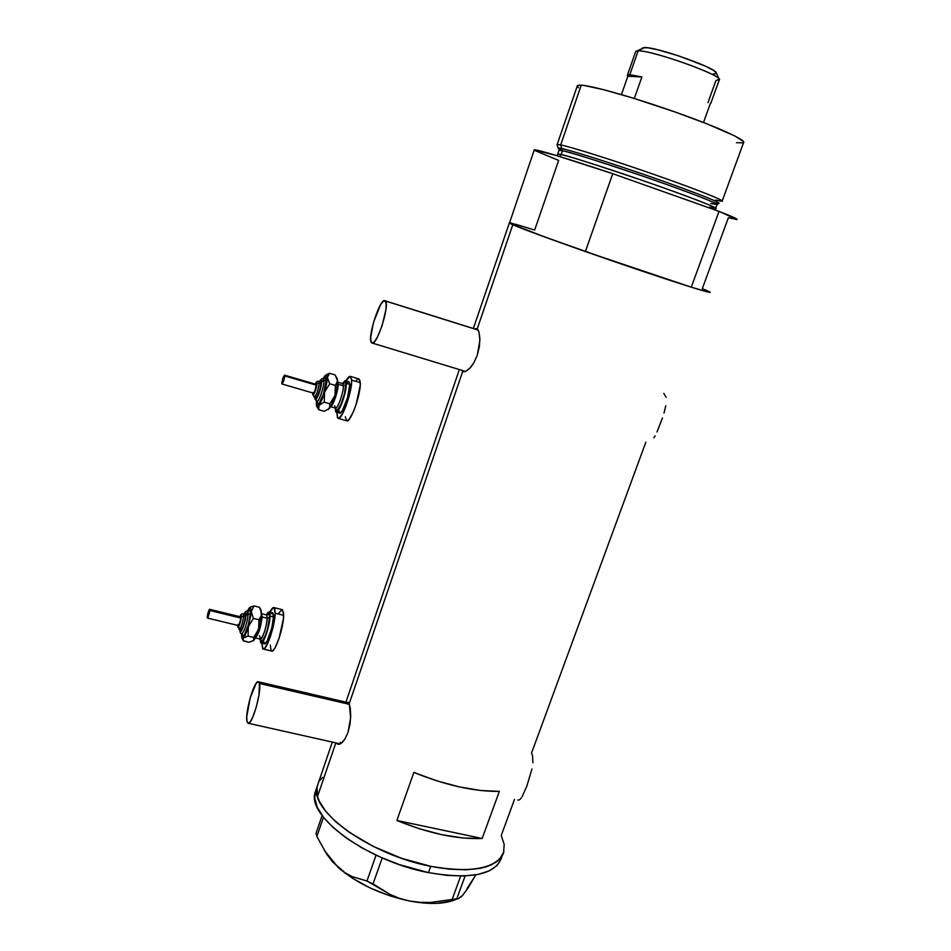 <?xml version="1.0" encoding="UTF-8"?>
<svg xmlns="http://www.w3.org/2000/svg" width="951" height="951" viewBox="0 0 951 951"><rect width="100%" height="100%" fill="white"/><g stroke="black" fill="none" stroke-linecap="round" stroke-linejoin="round"><path stroke-width="1.43" d="M349.576 704.394L259.433 683.472C261.905 691.413 251.801 726.362 247.961 723.2L246.975 721.345C244.752 712.774 254.654 678.859 258.506 681.843L259.433 683.472L349.576 704.394M478.21 330.104L385.262 300.968C390.362 304.154 376.56 347.151 371.829 342.931L371.544 342.681C366.789 338.711 380.281 296.89 385.084 300.825L478.21 330.104M348.613 702.171L350.325 708.424L350.693 715.723L350.004 724.21L348.007 732.484L344.868 739.189L341.266 743.29L338.057 744.3L336.452 743.016L337.76 744.205L339.555 744.193L342.158 742.541L344.868 739.189L348.007 732.484L350.634 717.791L349.279 703.49L462.709 371.377L462.067 370.403L462.709 371.377L349.279 703.49L348.613 702.171M476.178 328.523L478.187 330.068L478.983 332.101L479.875 338.306L479.411 346.437L477.307 355.139L473.764 362.937L469.485 368.655L465.491 371.579L462.709 371.377L465.491 371.579L470.567 367.478L473.764 362.937L477.307 355.139L479.898 340.22L478.983 332.101L477.236 328.856L512.791 224.757L477.236 328.856L475.084 329.046L476.178 328.523M317.551 796.391C323.067 818.193 365.469 848.197 412.924 861.915C460.391 875.823 500.202 869.999 503.935 851.228C497.991 868.56 473.586 873.589 430.72 866.325L401.453 858.254L373.077 846.331L348.482 831.816L335.382 821.438L325.551 811.048L319.286 801.087L317.551 796.391L335.834 742.874L317.551 796.391L316.873 787.797L318.419 782.804L316.873 787.797L317.551 796.391L319.286 801.087L325.551 811.048L335.382 821.438L348.482 831.816L373.077 846.331L401.453 858.254L430.72 866.325C369.88 854.842 309.265 810.585 317.028 786.881L317.551 796.391M736.906 219.538C738.226 219.265 732.27 216.543 719.015 211.384L737.001 219.515L728.371 217.731L702.302 288.64L710.112 292.171C712.81 294.239 676.411 282.827 625.936 265.591C575.533 248.389 524.881 230.059 512.791 224.757L509.32 223.033C513.504 225.601 538.86 235.099 585.376 251.539L662.918 277.644L585.376 251.539L612.753 173.688C565.476 157.973 539.324 150.008 534.296 149.782L534.2 150.092M482.157 838.485C457.122 839.46 428.699 833.456 396.888 820.475L413.851 772.438C445.912 785.36 474.418 791.672 499.358 791.375L482.157 838.485L396.888 820.475L413.851 772.438L436.568 780.759L459.297 786.893L480.659 790.495L499.358 791.375L482.157 838.485L463.41 838.033L442.084 834.752L419.45 828.785L396.888 820.475L482.157 838.485M514.527 799.339L501.248 835.453L504.185 844.429L503.578 852.536L499.334 859.431L495.863 862.319L486.282 866.789L480.255 868.311L465.978 869.808L449.241 869.155L430.72 866.325L428.461 872.614L430.72 866.325L449.241 869.155L465.978 869.808L480.255 868.311L491.501 864.78L499.334 859.431L503.578 852.536L504.185 844.429L501.248 835.453M645.836 442.203L531.538 753.085L532.548 755.617L532.893 762.773M706.427 290.352L702.302 288.64L709.624 291.85L708.424 292.147L693.029 287.725L624.165 264.984L545.529 237.286L509.451 223.14L534.296 149.782M510.021 222.867L522.04 226.136M319.798 780.498L322.544 777.407L319.798 780.498M666.128 397.28L663.786 393.381M664 413.067L665.771 405.768M657.022 431.992L662.467 417.953M653.943 437.829L655.12 435.808M522.099 796.748L526.878 786.013L531.942 769.002M519.912 799.482L521.362 797.877M517.831 800.076L519.21 799.922M340.874 743.563L340.232 742.255M385.262 300.968L383.312 301.241L380.626 304.641L373.517 322.294L370.712 337.011L370.973 341.516L372.376 343.073L374.706 341.397L377.618 336.713L382.112 325.658L385.916 309.622L386.189 303.892L385.262 300.968M259.433 683.472L258.22 681.76L256.247 683.198L250.184 697.868L246.773 716.59L246.975 721.345L248.128 723.271L250.077 722.011L252.514 717.743L256.271 707.175L258.969 695.003L259.433 683.472M332.303 742.089L314.983 792.861C307.149 816.79 367.645 861.226 428.461 872.614C471.316 879.806 495.744 874.658 501.748 857.172M324.386 850.444L338.247 867.526L326.478 853.677L316.873 836.488L323.471 817.254L316.873 836.488L316.029 833.278L322.139 815.482L316.029 833.278L316.873 836.488L326.478 853.677L338.247 867.526C357.1 883.622 380.875 894.796 409.584 901.025L399.515 898.338L390.136 894.475L373.054 883.883L382.219 857.933L373.054 883.883L366.955 881.018L352.132 876.608L345.047 872.745L332.624 861.963L326.419 853.748M466.87 888.864L475.821 874.861L467.868 888.282L462.138 895.973L458.18 898.85L452.129 899.515L460.676 876.073L452.129 899.515L430.648 902.44L420.033 902.356L409.584 901.025L399.515 898.338L390.136 894.475L366.955 881.018L376.061 855.151L366.955 881.018L352.132 876.608L345.047 872.745L338.247 867.526L352.595 878.332L370.189 888.008L389.684 895.771L409.584 901.025C429.947 904.781 445.662 904.128 456.718 899.052M456.777 898.802L465.11 875.966L456.777 898.802L430.648 902.44L420.033 902.356L409.584 901.025L428.319 903.343L436.794 903.367L451.19 901.144M461.413 896.163L458.18 898.85M315.863 789.924L314.698 797.972L317.206 807.173L323.435 817.206L333.242 827.643L346.307 838.069L362.129 847.995L380.031 856.97L399.218 864.566L428.461 872.614L446.97 875.407L463.719 876.014L477.996 874.456L489.254 870.866L497.123 865.446L501.379 858.48M534.141 149.83L556.371 155.524L612.753 173.688L719.015 211.384L691.258 287.178L614.643 261.394L691.258 287.178C704.727 291.363 711.003 293.027 710.112 292.171M721.583 201.303C727.277 201.624 699.567 190.426 657.89 175.804C616.319 161.206 572.193 147.227 560.686 144.897L561.779 148.57C573.013 150.936 615.891 164.582 656.297 178.764C696.786 192.946 723.818 203.787 718.385 203.419M560.567 149.83C557.131 147.976 557.536 147.56 561.779 148.57L562.421 150.722L559.022 150.246L558.772 148.998M556.906 155.679L557.726 154.003L561.114 154.537L559.604 156.499L561.114 154.537C571.92 156.974 612.325 169.92 651.376 183.543C690.509 197.178 718.385 208.031 715.604 208.364L709.398 207.14M722.106 201.255L743.551 142.698C747.153 140.546 718.445 127.375 677.255 112.765C636.136 98.143 593.139 85.887 581.239 85.15L560.686 144.897C571.955 147.191 614.227 160.541 655.108 174.829C696.049 189.13 725.102 200.685 722.106 201.255L715.485 200.114M710.73 203.478L716.971 204.631C722.071 205.285 693.517 193.588 642.698 176.101C593.899 159.709 567.141 151.245 562.421 150.722L561.114 154.537L562.421 150.722L559.022 150.246L557.726 154.003L561.114 154.537C565.809 155.132 592.532 163.643 641.295 180.048C692.09 197.523 720.668 209.101 715.604 208.364L716.971 204.631C719.788 204.203 691.936 193.255 652.79 179.596C613.716 165.95 573.275 153.075 562.421 150.722L561.779 148.57C566.118 149.141 605.181 160.731 663.762 181.391C720.882 201.743 725.399 205.654 713.987 202.599M534.569 150.389L558.641 160.422L534.652 230.071L515.715 224.281M512.042 223.295L509.855 222.843M509.213 222.926L530.206 231.616L585.376 251.539L612.753 173.688L719.015 211.384L691.258 287.178L707.508 291.933L709.672 292.373L709.077 291.565M662.918 277.644L614.643 261.394L662.918 277.644M557.179 144.469L560.686 144.897L581.239 85.15L577.435 85.507L557.179 144.469M578.481 87.682L577.447 86.648M577.209 86.184L579.088 85.103L584.211 85.483L603.552 89.667L632.629 97.965L675.246 112.052L707.021 123.88L734.897 136.005L743.634 141.687L743.1 142.912L736.478 142.674M560.686 144.897L557.001 144.623L558.166 148.249L561.779 148.57L560.686 144.897M642.65 47.823L647.75 47.788L657.807 49.785L678.705 55.883L705.523 66.19L713.583 70.422L716.162 72.716C715.711 67.723 655.905 46.718 644.516 47.55L638.133 50.867C650.829 49.999 718.885 73.893 719.253 79.313L715.913 80.585L707.972 102.625M710.587 102.851L703.502 122.501L710.587 102.851M641.877 76.948L634.317 98.488L641.877 76.948L627.838 76.246L627.458 75.058L629.8 74.725L641.877 76.948L627.838 76.246L627.327 75.533L629.8 74.725L638.133 50.867L629.8 74.725L641.877 76.948M710.813 103.302L719.17 80.098C726.172 76.758 652.113 49.987 638.133 50.867L635.732 51.366L627.458 75.058M621.431 94.613L627.838 76.246L621.431 94.613M715.425 73.75L713.238 73.893M636.849 50.938L644.516 47.55L636.849 50.938M239.355 629.455C241.34 627.101 242.778 622.608 243.67 615.975L241.411 616.807C239.842 625.176 238.582 628.112 237.643 625.603L237.821 627.208L238.57 626.804L240.686 621.086L241.364 615.535L239.902 616.7C240.948 614.596 241.447 614.631 241.411 616.807L243.67 615.975C242.624 623.274 241.114 627.767 239.153 629.431L238.808 627.268M245.168 618.423C248.461 609.27 250.22 607.606 250.458 613.443L248.187 614.287L247.866 611.41L248.187 614.287L245.929 615.131C245.679 622.56 239.973 636.706 239.961 630.002M239.949 629.633L240.579 631.619L242.006 629.931L244.3 623.737L245.929 615.131L248.187 614.287C246.915 623.88 244.835 630.37 241.946 633.758C244.835 630.37 246.915 623.88 248.187 614.287L250.458 613.443L248.247 625.187L244.359 634.876L243.147 635.934L242.303 634.055M207.401 618.055L238.368 625.556C239.45 624.629 240.282 622.132 240.876 618.067L209.826 610.506C209.172 614.572 208.34 617.08 207.342 618.031L207.211 616.842C207.865 612.777 208.697 610.269 209.696 609.318L209.826 610.506L240.876 618.067L239.343 624.236L238.439 625.568L238.178 624.355M237.607 625.366L239.153 629.431L240.865 629.847C242.838 628.183 244.348 623.701 245.382 616.391L243.67 615.975L245.382 616.391L244.811 620.361L243.135 626.281L241.007 629.883M260.812 639.013L260.978 639.678L260.182 639.12C262 640.677 267.16 625.496 267.267 618.257L269.525 617.413L269.502 615.737L268.455 613.597L266.958 614.976C268.705 612.563 269.561 613.383 269.525 617.413L267.267 618.257L266.874 615.202M255.415 637.919C258.613 634.293 260.859 627.327 262.155 616.997L267.267 618.257L262.155 616.997L261.561 613.728L262.155 616.997C260.8 627.565 258.529 634.543 255.332 637.943L260.182 639.12M261.252 643.054L264.366 643.803C266.744 645.836 273.401 626.293 273.484 616.997L270.084 616.153C269.977 625.449 263.32 645.016 260.978 642.983L260.122 639.096L260.717 642.769L261.965 642.733L266.625 633.211L270.084 616.153L273.484 616.997L271.76 627.993L267.124 641.164L264.675 643.875L263.522 641.307M263.379 649.093L271.487 651.019C274.744 653.777 283.683 627.684 283.671 615.309L275.172 613.217C275.089 625.58 266.173 651.732 263.011 648.998L261.858 643.197L262.666 648.701L264.342 648.677L267.968 642.864L270.583 635.993L273.793 623.808L275.172 613.217L283.671 615.309L282.459 609.698L274.019 607.618L275.172 613.217L274.827 608.878L273.519 607.534L269.846 612.087C271.594 608.676 272.985 607.19 274.019 607.618M253.192 640.855L256.758 634.733L259.778 625.08L261.454 615.57L260.788 609.864M253.168 640.879L253.691 640.439C255.26 638.656 256.913 634.899 258.66 629.17L261.549 614.061L261.097 610.185L259.457 607.309M270.714 614.037L271.546 613.086M272.343 612.694L273.234 613.728L273.484 616.997L272.628 612.765L269.24 611.933L270.084 616.153L269.442 612.087L268.17 612.254L266.435 614.703M270.274 645.099L271.13 650.722L272.842 650.71L275.208 647.548L279.142 638.062L283.481 618.412L283.612 612.801L282.078 609.615M281.936 609.615L278.607 613.395M260.788 639.964C261.703 647.191 269.395 627.41 269.525 617.413L267.98 627.196L265.591 634.995L262.321 641.022L261.204 641.069L260.717 639.345M259.54 635.708L260.515 639.155C263.748 635.541 265.995 628.575 267.267 618.257L266.613 614.952L261.561 613.716M261.442 612.396L261.311 615.654L258.91 619.743L258.66 629.17L253.644 637.432L253.691 640.439L249.007 642.282L243.373 640.712L242.992 638.656L247.724 628.635L250.969 614.726L250.577 607.344L249.281 607.927L247.355 611.16L250.184 607.273L251.278 611.541L248.342 626.661C246.582 632.403 244.942 636.171 243.42 637.978L248.104 636.1L248.342 626.661L253.37 618.388L251.278 611.541L253.953 605.918L249.923 607.368L253.953 605.918L259.433 607.273L261.014 610.697L261.311 615.654L258.91 619.743L253.37 618.388L251.278 611.541L253.953 605.918L259.433 607.273L261.442 612.396M241.53 633.699L241.851 638.062L243.42 637.978L241.911 638.18L241.59 635.779M248.187 611.231L250.006 610.043L250.458 613.443C250.172 622.905 242.957 641.652 242.35 634.555M243.527 640.974L249.007 642.282L253.691 640.439L253.644 637.432L248.104 636.1L248.342 626.661L253.37 618.388L258.91 619.743L259.183 626.804L256.651 633.544L253.644 637.432L248.104 636.1L244.181 637.384L242.992 638.656L243.527 640.974M243.658 614.679C245.227 611.659 245.988 611.802 245.929 615.131L245.62 612.634L244.003 614.013M243.706 615.654L244.538 614.417M244.906 614.227L245.382 616.391L245.037 614.263L243.325 613.847L243.67 615.975L243.373 613.882M240.758 629.752L240.508 628.635M243.313 613.835L243.325 613.847C241.899 613.395 240.746 614.346 239.854 616.688M239.949 617.663L240.413 616.973M240.615 616.866L240.876 618.067L240.686 616.89L209.696 609.318M209.826 610.506L209.446 609.413L208.245 612.111L207.413 618.055L209.826 610.506M314.365 397.209C316.778 394.392 318.407 389.589 319.239 382.789L316.897 383.717C317.004 388.056 312.558 398.659 312.665 393.809L312.831 394.796L313.604 394.546L315.958 388.923L316.849 383.134L316.267 382.706L315.268 384.156C316.279 382.266 316.814 382.124 316.897 383.717L319.239 382.789C318.228 390.279 316.54 395.081 314.151 397.173L312.665 392.929M322.734 380.899C324.909 376.881 326.086 376.572 326.3 379.972L323.946 380.911L323.613 379.116L323.946 380.911L321.593 381.85C321.807 388.662 314.769 405.34 314.936 397.684L315.494 399.479L316.421 398.849L320.13 390.041L321.593 381.85L320.998 380.103L319.524 381.589M316.065 399.61L316.897 401.738C318.977 401.893 324.184 386.522 323.946 380.911L326.3 379.972L323.53 393.738L319.239 403.165L317.967 404.009L317.194 402M282.031 384.014L284.052 379.663L284.551 375.146L282.542 379.497L282.031 384.014L313.461 393.155C314.781 391.99 315.72 389.328 316.291 385.167L284.765 375.942C284.135 380.103 283.208 382.789 281.983 383.99L281.829 383.217C282.471 379.045 283.398 376.37 284.611 375.17L284.765 375.942L316.291 385.167L314.781 391.325L313.711 393.12L313.271 392.371M314.151 397.173L315.898 397.673C318.276 395.58 319.976 390.79 320.986 383.301L319.239 382.789L320.986 383.301L319.786 389.993L316.754 397.209L315.994 397.72L315.53 396.246M330.508 406.671L335.346 408.062C337.391 410 343.739 392.323 343.323 385.797L345.677 384.858L345.534 383.515L344.702 382.326L342.966 383.681C344.607 381.565 345.51 381.957 345.677 384.858L343.323 385.797L338.14 384.275C338.485 390.314 332.874 406.766 330.532 406.624M336.345 412.14L339.471 413.043C342.146 415.563 350.348 392.811 349.754 384.442L346.295 383.419C346.865 391.788 338.663 414.565 336.024 412.056L335.204 408.027L335.691 411.712L336.951 411.949L342.051 402.879L344.856 393.702L346.295 383.419L349.754 384.442L347.507 397.839L342.265 410.808L339.673 413.126L338.615 410.131M338.342 418.404L346.497 420.746C350.17 424.158 361.19 393.797 360.263 382.647L351.632 380.103C352.452 391.241 341.48 421.662 337.914 418.285L336.832 412.282L337.45 417.798L339.15 418.155L343.049 412.829L345.986 406.101L350.61 389.803L351.632 380.103L360.263 382.647L359.098 378.997L350.527 376.465L351.632 380.103L350.123 376.334L345.974 380.816C347.911 377.381 349.421 375.93 350.527 376.465M328.309 409.453L331.542 404.674L335.025 395.331L337.51 383.669L337.141 378.391M347.008 382.671L347.888 381.838M348.601 381.589L349.754 384.442L348.922 381.684L345.475 380.662L346.295 383.419L345.201 380.578L342.324 383.538L345.475 380.662M345.308 416.811L346.77 420.853L348.946 419.617L353.201 412.223L356.066 404.674L360.227 385.357L360.013 380.626L358.658 378.878M357.683 379.199L356.482 380.317M336 409.394C337.296 416.051 346.223 393.5 345.677 384.858L344.393 393.999L340.933 404.555L337.367 410.214L336.25 410L335.834 408.288M337.617 382.195L338.14 384.275L343.323 385.797L342.693 383.645L337.629 382.147M338.14 384.275C337.343 393.048 335.061 400.335 331.293 406.136M334.704 405.815L335.691 408.134C338.069 408.336 343.715 391.86 343.323 385.797M317.444 407.61L318.716 409.703L319.037 405.257L324.243 402.166L324.541 392.264C322.71 398.267 320.879 402.594 319.037 405.257L316.695 406.208L316.386 401.607L316.481 405.625L317.432 406.648L321.795 400.026L325.682 388.091L327.857 375.3L329.557 373.291L335.121 374.932L337.641 380.864L336.583 377.321M335.025 395.331C336.785 389.292 337.653 384.477 337.641 380.864L335.334 385.428L335.025 395.331L329.866 403.806L329.474 408.276C331.34 405.625 333.195 401.31 335.025 395.331L329.866 403.806L324.243 402.166L324.541 392.264L329.724 383.776L326.419 375.015L324.969 375.728L322.995 378.819L326.074 374.979L327.215 377.785C327.192 381.399 326.3 386.225 324.541 392.264L329.724 383.776L327.215 377.785L329.557 373.291L325.955 375.003L329.557 373.291L335.121 374.932L337.439 379.449L337.498 382.183L335.334 385.428L329.724 383.776L335.334 385.428L335.025 395.331M328.024 409.596L329.474 408.276L324.279 411.308L318.716 409.703L324.279 411.308L329.474 408.276L329.866 403.806L324.243 402.166L319.037 405.257L318.716 409.703M323.875 378.95L325.468 377.606L326.3 379.972C326.645 388.151 318.252 409.548 317.313 402.986M316.291 403.676L316.469 405.114L316.291 403.676M320.475 381.862L320.986 383.301L320.618 381.91L318.882 381.399L319.239 382.789L318.942 381.434M318.74 381.363L318.882 381.399C317.479 380.84 316.255 381.755 315.209 384.133M312.713 392.941L312.665 393.809M316.017 384.37L316.291 385.167L316.089 384.394L284.611 375.17M319.203 382.147C320.677 379.556 321.474 379.449 321.593 381.85L323.946 380.911C324.184 386.522 318.977 401.893 316.897 401.738M315.684 399.456L315.054 398.909M340.315 743.884L248.318 723.283M465.681 371.496L372.281 343.061M345.926 702.147L459.345 369.57M473.348 328.499L509.32 223.033M463.767 371.853L463.125 371.663M338.366 744.348L337.76 744.205M478.163 330.009L385.084 300.825M349.029 702.872L258.506 681.843M715.568 210.147L715.604 208.364M719.241 79.302L716.151 72.692M248.009 611.707L248.853 610.78L247.676 611.22C246.725 610.459 245.477 611.374 243.931 613.989M242.374 633.497L242.529 634.412L241.661 633.735C240.437 633.699 239.842 632.32 239.878 629.61M266.91 615.273L267.659 614.572L266.613 614.952M250.184 607.273L250.802 606.893M241.911 638.18L243.373 640.712M323.732 379.354L324.6 378.522L323.423 378.914C322.318 378.189 320.998 379.069 319.453 381.565M317.301 401.548L317.444 402.368L316.588 401.691L314.864 397.375M342.954 383.919L343.727 383.301L342.693 383.645M335.965 408.038L336.107 408.633L335.56 408.134M326.074 374.979L327.905 373.945M317.539 407.801L316.695 406.208"/></g></svg>
